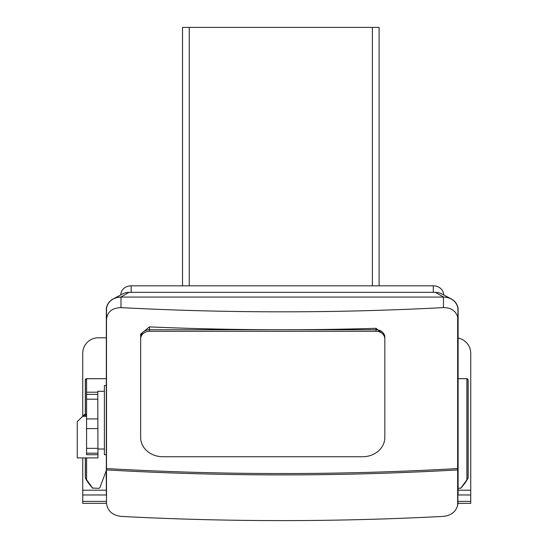 <?xml version="1.0" encoding="UTF-8"?>
<svg xmlns="http://www.w3.org/2000/svg" width="548" height="548" viewBox="0 0 548 548"><rect width="100%" height="100%" fill="white"/><g stroke="black" fill="none" stroke-linecap="round" stroke-linejoin="round"><path stroke-width="0.82" d="M162.893 456.744A22.242 19.262 -0 0 1 140.644 437.482L140.644 338.917A8.795 7.617 -0 0 1 149.44 331.3L376.031 331.3A8.795 7.617 -0 0 1 384.826 338.917L384.826 437.482A22.242 19.262 -0 0 1 362.584 456.744L162.893 456.744M384.826 338.917L384.826 337.363A8.795 7.617 180 0 0 376.031 329.745L149.44 329.745A8.795 7.617 180 0 0 140.644 337.363L140.644 338.917M457.936 469.91L457.649 469.91A1548.114 774.057 180 0 1 106.504 469.91L106.504 468.561A1548.114 774.057 0 0 0 457.649 468.561L457.936 503.064A14.488 12.542 0 0 1 457.649 505.551L457.649 469.91M457.649 505.551C455.628 511.962 450.894 515.572 443.455 516.38A1548.114 774.057 0 0 1 120.992 516.401C112.21 515.195 107.381 510.75 106.504 503.064L106.504 469.91M106.504 309.62L106.504 319.374C107.381 311.798 112.21 307.88 120.992 307.62L120.992 297.078A14.488 12.542 180 0 0 106.504 309.62L106.504 458.813M106.504 468.561L106.504 319.374M457.649 468.561L457.649 316.888A14.488 12.542 0 0 1 457.936 319.374L457.936 468.561M457.936 458.813L457.936 309.62A14.488 12.542 180 0 0 443.455 297.078L443.455 307.606C450.894 307.62 455.628 310.709 457.649 316.888M443.627 297.078A14.488 12.542 0 0 1 451.23 298.941L441.866 293.947A12.419 10.755 180 0 0 435.352 292.344L443.627 297.078L120.813 297.078L129.088 292.344A12.419 10.755 180 0 0 122.574 293.947L113.21 298.941A14.488 12.542 0 0 1 120.813 297.078M106.504 495.255A14.488 12.542 0 0 1 106.326 493.31L106.326 309.62A14.488 12.542 0 0 1 113.21 298.941M451.23 298.941A14.488 12.542 0 0 1 458.114 309.62L458.114 493.31A14.488 12.542 0 0 1 457.936 495.255M443.627 294.886L443.627 294.783A10.344 8.96 180 0 0 433.283 285.823L131.157 285.823A10.344 8.96 180 0 0 120.813 294.783L120.813 294.886M435.352 292.344L129.088 292.344M384.826 435.927L384.826 434.215M149.44 331.3L149.44 326.896L140.644 334.122L140.644 337.363A8.795 7.617 0 0 1 149.44 329.745L376.031 329.745A8.795 7.617 0 0 1 384.826 337.363M149.44 326.896A1548.114 774.057 0 0 0 376.031 328.314L384.826 335.65M443.455 307.606A1548.114 774.057 180 0 1 120.992 307.62M457.936 319.374L457.936 309.62M458.114 338.075A15.522 15.522 0 0 1 470.739 353.316L470.739 494.974L457.984 494.974M182.518 285.823L182.518 27.4L379.106 27.4L379.106 285.823M82.734 416.22L82.734 353.316A15.522 15.522 0 0 1 98.256 337.801L106.326 337.801M106.504 503.345L82.734 503.345L82.734 457.909M457.936 503.345L470.739 503.345L470.739 494.974M106.326 463.149L106.326 464.026M104.394 391.286L97.77 391.286L97.955 457.909L77.261 457.909L77.261 421.7L82.584 416.377L86.577 416.377M106.326 454.71L104.394 454.71L104.394 385.593L106.326 385.593M97.77 399.184L86.577 399.184L86.598 378.716L106.326 378.689M97.955 454.71L86.577 454.71L86.577 399.184M86.577 418.925L97.955 418.925M86.577 394.341L97.77 394.341M97.955 428.611L86.577 428.611M86.577 448.353L97.955 448.353M97.955 453.196L86.577 453.196M86.577 414.452L84.508 414.452L82.584 416.377M106.326 482.151L106.326 482.213A3.103 3.103 0 0 1 106.326 482.151L106.326 465.581M106.257 478.514L106.175 474.376M458.114 378.668L466.608 378.668A1.555 1.555 0 0 1 468.156 380.223L468.156 477.459A2.069 2.069 0 0 1 467.889 478.479A51.731 51.731 0 0 1 460.95 488.008A1.034 1.034 0 0 1 460.484 488.302M106.113 471.04L99.88 487.638L98.893 488.364L92.571 488.021L85.426 478.103L85.324 457.909L85.317 477.459A2.069 2.069 0 0 0 85.584 478.479A51.731 51.731 0 0 0 92.523 488.008A1.034 1.034 0 0 0 92.989 488.302M106.326 378.668L86.872 378.668A1.555 1.555 0 0 0 85.317 380.223L85.317 414.452L85.324 380.223L86.598 378.716M458.114 488.364L460.902 488.021L467.882 478.473L468.15 477.459L468.15 380.223L466.875 378.716L458.114 378.689M466.601 378.689A1.548 1.548 0 0 1 468.047 379.675L468.047 478.103A2.076 2.076 0 0 1 467.93 478.383M460.902 488.021A1.041 1.041 0 0 1 460.142 488.364M376.031 328.314L376.031 331.3M131.157 285.823L131.157 292.344M433.283 285.823L433.283 292.344M372.38 285.823L372.38 27.4M189.245 285.823L189.245 27.4M82.734 490.213L106.326 490.213M458.114 490.213L470.739 490.213M106.456 494.974L82.734 494.974M470.739 501.379L457.936 501.379M106.504 501.379L82.734 501.379M86.577 415.405L83.556 415.405M466.875 479.849L466.875 378.716M85.426 478.103L85.426 457.909M85.426 414.452L85.426 379.675M86.598 479.849L86.598 457.909M104.394 449.024L97.955 449.024M97.77 392.21L86.577 392.21"/></g></svg>

